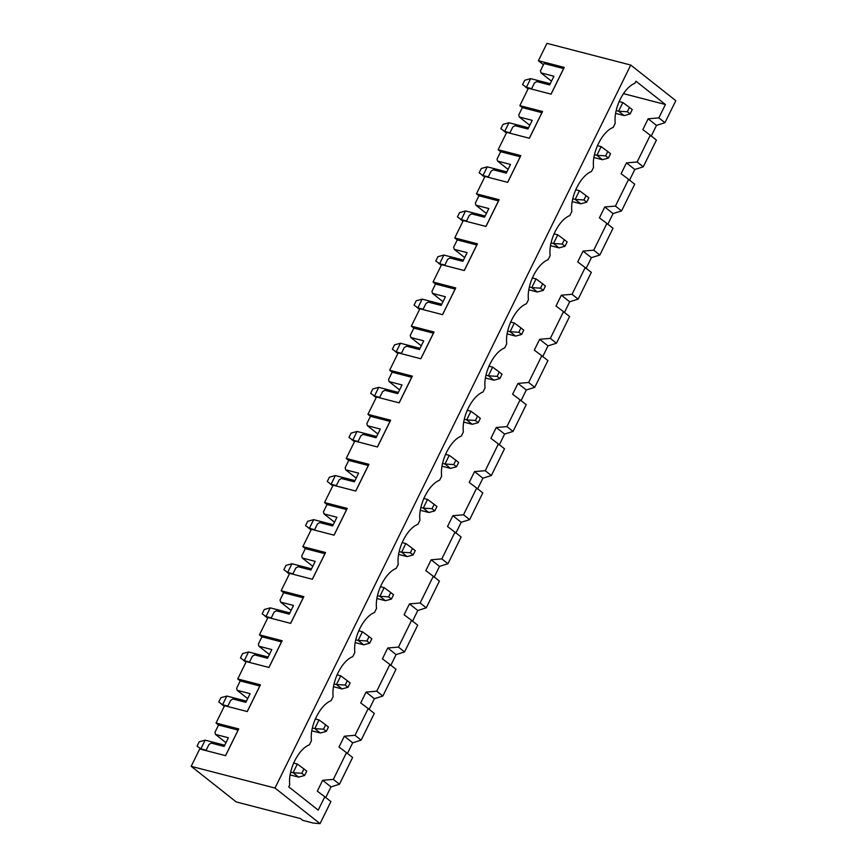 <?xml version="1.0" encoding="UTF-8"?>
<svg xmlns="http://www.w3.org/2000/svg" width="867" height="867" viewBox="0 0 867 867"><rect width="100%" height="100%" fill="white"/><g stroke="black" fill="none" stroke-linecap="round" stroke-linejoin="round"><path stroke-width="1.3" d="M615.689 113.404L624.142 115.604L618.583 111.204L616.199 110.586L618.583 111.204L622.853 102.523L619.06 101.537L622.853 102.523L629.464 107.421L627.329 111.756L630.103 113.956L632.249 109.621L629.464 107.421L632.249 109.621L630.103 113.956L624.142 115.604L615.689 113.404M531.655 88.683L526.388 87.318L528.166 88.727L526.388 87.318L531.655 88.683M530.658 78.637L550.242 83.709L530.658 78.637L526.388 87.318L522.563 84.619L524.698 80.284L530.658 78.637L524.698 80.284L522.563 84.619L526.388 87.318L530.658 78.637M629.464 107.421L622.853 102.523L618.583 111.204L627.329 111.756L629.464 107.421M627.329 111.756L618.583 111.204L624.142 115.604L630.103 113.956L627.329 111.756M528.09 88.857L525.337 86.819L528.09 88.857M593.982 157.512L602.446 159.701L596.886 155.301L594.502 154.684L596.886 155.301L601.156 146.621L597.363 145.634L601.156 146.621L607.767 151.519L605.632 155.865L608.406 158.054L610.541 153.719L607.767 151.519L610.541 153.719L608.406 158.054L602.446 159.701L593.982 157.512M509.959 132.781L504.692 131.426L506.458 132.824L504.692 131.426L509.959 132.781M508.962 122.735L528.545 127.817L508.962 122.735L504.692 131.426L500.855 128.717L502.99 124.382L508.962 122.735L502.99 124.382L500.855 128.717L504.692 131.426L508.962 122.735M607.767 151.519L601.156 146.621L596.886 155.301L605.632 155.865L607.767 151.519M605.632 155.865L596.886 155.301L602.446 159.701L608.406 158.054L605.632 155.865M506.393 132.965L503.64 130.917L506.393 132.965M572.285 201.61L580.749 203.799L575.179 199.41L572.794 198.792L575.179 199.41L579.449 190.718L575.655 189.743L579.449 190.718L586.059 195.617L583.924 199.963L586.71 202.163L588.845 197.817L586.059 195.617L588.845 197.817L586.71 202.163L580.749 203.799L572.285 201.61M488.251 176.89L482.984 175.524L484.761 176.922L482.984 175.524L488.251 176.89M487.254 166.843L506.848 171.915L487.254 166.843L482.984 175.524L479.158 172.826L481.293 168.48L487.254 166.843L481.293 168.48L479.158 172.826L482.984 175.524L487.254 166.843M586.059 195.617L579.449 190.718L575.179 199.41L583.924 199.963L586.059 195.617M583.924 199.963L575.179 199.41L580.749 203.799L586.71 202.163L583.924 199.963M484.696 177.063L481.944 175.026L484.696 177.063M550.588 245.708L559.042 247.897L553.482 243.508L551.098 242.89L553.482 243.508L557.752 234.827L553.959 233.841L557.752 234.827L564.363 239.725L562.228 244.06L565.002 246.261L567.148 241.926L564.363 239.725L567.148 241.926L565.002 246.261L559.042 247.897L550.588 245.708M466.554 220.987L461.287 219.622L463.065 221.031L461.287 219.622L466.554 220.987M465.557 210.941L485.141 216.013L465.557 210.941L461.287 219.622L457.462 216.923L459.597 212.588L465.557 210.941L459.597 212.588L457.462 216.923L461.287 219.622L465.557 210.941M564.363 239.725L557.752 234.827L553.482 243.508L562.228 244.06L564.363 239.725M562.228 244.06L553.482 243.508L559.042 247.897L565.002 246.261L562.228 244.06M462.989 221.161L460.236 219.123L462.989 221.161M528.881 289.816L537.345 292.006L531.785 287.606L529.401 286.988L531.785 287.606L536.055 278.925L532.262 277.939L536.055 278.925L542.666 283.823L540.52 288.169L543.306 290.358L545.441 286.023L542.666 283.823L545.441 286.023L543.306 290.358L537.345 292.006L528.881 289.816M444.858 265.085L439.591 263.72L441.357 265.129L439.591 263.72L444.858 265.085M443.861 255.039L463.444 260.122L443.861 255.039L439.591 263.72L435.754 261.021L437.889 256.686L443.861 255.039L437.889 256.686L435.754 261.021L439.591 263.72L443.861 255.039M542.666 283.823L536.055 278.925L531.785 287.606L540.52 288.169L542.666 283.823M540.52 288.169L531.785 287.606L537.345 292.006L543.306 290.358L540.52 288.169M441.292 265.269L438.539 263.221L441.292 265.269M507.184 333.914L515.637 336.103L510.078 331.703L507.694 331.086L510.078 331.703L514.348 323.023L510.555 322.047L514.348 323.023L520.959 327.921L518.824 332.267L521.609 334.467L523.744 330.121L520.959 327.921L523.744 330.121L521.609 334.467L515.637 336.103L507.184 333.914M423.15 309.194L417.883 307.828L419.661 309.226L417.883 307.828L423.15 309.194M422.153 299.148L441.747 304.219L422.153 299.148L417.883 307.828L414.058 305.13L416.193 300.784L422.153 299.148L416.193 300.784L414.058 305.13L417.883 307.828L422.153 299.148M520.959 327.921L514.348 323.023L510.078 331.703L518.824 332.267L520.959 327.921M518.824 332.267L510.078 331.703L515.637 336.103L521.609 334.467L518.824 332.267M419.595 309.367L416.843 307.33L419.595 309.367M485.477 378.012L493.941 380.201L488.381 375.812L485.997 375.194L488.381 375.812L492.651 367.131L488.858 366.145L492.651 367.131L499.262 372.03L497.127 376.365L499.901 378.565L502.036 374.219L499.262 372.03L502.036 374.219L499.901 378.565L493.941 380.201L485.477 378.012M401.454 353.292L396.186 351.926L397.964 353.335L396.186 351.926L401.454 353.292M400.456 343.245L420.04 348.317L400.456 343.245L396.186 351.926L392.361 349.228L394.496 344.893L400.456 343.245L394.496 344.893L392.361 349.228L396.186 351.926L400.456 343.245M499.262 372.03L492.651 367.131L488.381 375.812L497.127 376.365L499.262 372.03M497.127 376.365L488.381 375.812L493.941 380.201L499.901 378.565L497.127 376.365M397.888 353.465L395.135 351.428L397.888 353.465M463.78 422.121L472.244 424.31L466.684 419.91L464.3 419.292L466.684 419.91L470.954 411.229L467.161 410.243L470.954 411.229L477.565 416.127L475.419 420.473L478.205 422.663L480.34 418.327L477.565 416.127L480.34 418.327L478.205 422.663L472.244 424.31L463.78 422.121M379.757 397.389L374.479 396.024L376.256 397.433L374.479 396.024L379.757 397.389M378.76 387.343L398.343 392.426L378.76 387.343L374.479 396.024L370.653 393.325L372.788 388.99L378.76 387.343L372.788 388.99L370.653 393.325L374.479 396.024L378.76 387.343M477.565 416.127L470.954 411.229L466.684 419.91L475.419 420.473L477.565 416.127M475.419 420.473L466.684 419.91L472.244 424.31L478.205 422.663L475.419 420.473M376.191 397.563L373.439 395.525L376.191 397.563M442.083 466.218L450.537 468.408L444.977 464.008L442.593 463.39L444.977 464.008L449.247 455.327L445.454 454.351L449.247 455.327L455.858 460.225L453.723 464.571L456.508 466.771L458.643 462.425L455.858 460.225L458.643 462.425L456.508 466.771L450.537 468.408L442.083 466.218M358.049 441.498L352.782 440.133L354.56 441.531L352.782 440.133L358.049 441.498M357.052 431.452L376.646 436.524L357.052 431.452L352.782 440.133L348.957 437.434L351.092 433.088L357.052 431.452L351.092 433.088L348.957 437.434L352.782 440.133L357.052 431.452M455.858 460.225L449.247 455.327L444.977 464.008L453.723 464.571L455.858 460.225M453.723 464.571L444.977 464.008L450.537 468.408L456.508 466.771L453.723 464.571M354.495 441.671L351.742 439.623L354.495 441.671M420.376 510.316L428.84 512.505L423.28 508.116L420.896 507.498L423.28 508.116L427.55 499.435L423.757 498.449L427.55 499.435L434.161 504.334L432.026 508.669L434.8 510.869L436.935 506.523L434.161 504.334L436.935 506.523L434.8 510.869L428.84 512.505L420.376 510.316M336.353 485.596L331.086 484.23L332.852 485.628L331.086 484.23L336.353 485.596M335.356 475.55L354.939 480.621L335.356 475.55L331.086 484.23L327.26 481.532L329.395 477.186L335.356 475.55L329.395 477.186L327.26 481.532L331.086 484.23L335.356 475.55M434.161 504.334L427.55 499.435L423.28 508.116L432.026 508.669L434.161 504.334M432.026 508.669L423.28 508.116L428.84 512.505L434.8 510.869L432.026 508.669M332.787 485.769L330.034 483.732L332.787 485.769M398.679 554.414L407.143 556.614L401.584 552.214L399.188 551.596L401.584 552.214L405.854 543.533L402.06 542.547L405.854 543.533L412.454 548.432L410.319 552.767L413.104 554.967L415.239 550.632L412.454 548.432L415.239 550.632L413.104 554.967L407.143 556.614L398.679 554.414M314.656 529.694L309.378 528.328L311.155 529.737L309.378 528.328L314.656 529.694M313.659 519.647L333.242 524.73L313.659 519.647L309.378 528.328L305.552 525.63L307.687 521.295L313.659 519.647L307.687 521.295L305.552 525.63L309.378 528.328L313.659 519.647M412.454 548.432L405.854 543.533L401.584 552.214L410.319 552.767L412.454 548.432M410.319 552.767L401.584 552.214L407.143 556.614L413.104 554.967L410.319 552.767M311.09 529.867L308.338 527.83L311.09 529.867M376.982 598.523L385.436 600.712L379.876 596.312L377.492 595.694L379.876 596.312L384.146 587.631L380.353 586.656L384.146 587.631L390.757 592.529L388.622 596.875L391.407 599.075L393.542 594.729L390.757 592.529L393.542 594.729L391.407 599.075L385.436 600.712L376.982 598.523M292.948 573.802L287.681 572.437L289.459 573.835L287.681 572.437L292.948 573.802M291.951 563.756L311.546 568.828L291.951 563.756L287.681 572.437L283.856 569.738L285.991 565.392L291.951 563.756L285.991 565.392L283.856 569.738L287.681 572.437L291.951 563.756M390.757 592.529L384.146 587.631L379.876 596.312L388.622 596.875L390.757 592.529M388.622 596.875L379.876 596.312L385.436 600.712L391.407 599.075L388.622 596.875M289.394 573.976L286.63 571.927L289.394 573.976M355.275 642.62L363.739 644.81L358.179 640.42L355.795 639.803L358.179 640.42L362.449 631.74L358.656 630.753L362.449 631.74L369.06 636.638L366.925 640.973L369.7 643.173L371.835 638.827L369.06 636.638L371.835 638.827L369.7 643.173L363.739 644.81L355.275 642.62M271.252 617.9L265.985 616.535L267.751 617.933L265.985 616.535L271.252 617.9M270.255 607.854L289.838 612.926L270.255 607.854L265.985 616.535L262.159 613.836L264.294 609.49L270.255 607.854L264.294 609.49L262.159 613.836L265.985 616.535L270.255 607.854M369.06 636.638L362.449 631.74L358.179 640.42L366.925 640.973L369.06 636.638M366.925 640.973L358.179 640.42L363.739 644.81L369.7 643.173L366.925 640.973M267.686 618.073L264.934 616.036L267.686 618.073M333.578 686.718L342.042 688.918L336.472 684.518L334.088 683.9L336.472 684.518L340.753 675.837L336.96 674.851L340.753 675.837L347.353 680.736L345.218 685.071L348.003 687.271L350.138 682.936L347.353 680.736L350.138 682.936L348.003 687.271L342.042 688.918L333.578 686.718M249.555 661.998L244.277 660.632L246.055 662.041L244.277 660.632L249.555 661.998M248.558 651.951L268.141 657.023L248.558 651.951L244.277 660.632L240.452 657.934L242.587 653.599L248.558 651.951L242.587 653.599L240.452 657.934L244.277 660.632L248.558 651.951M347.353 680.736L340.753 675.837L336.472 684.518L345.218 685.071L347.353 680.736M345.218 685.071L336.472 684.518L342.042 688.918L348.003 687.271L345.218 685.071M245.99 662.171L243.237 660.134L245.99 662.171M311.882 730.827L320.335 733.016L314.775 728.616L312.391 727.998L314.775 728.616L319.045 719.935L315.252 718.96L319.045 719.935L325.656 724.834L323.521 729.18L326.306 731.38L328.441 727.034L325.656 724.834L328.441 727.034L326.306 731.38L320.335 733.016L311.882 730.827M227.848 706.106L222.581 704.741L224.358 706.139L222.581 704.741L227.848 706.106M226.851 696.06L246.445 701.132L226.851 696.06L222.581 704.741L218.755 702.042L220.89 697.697L226.851 696.06L220.89 697.697L218.755 702.042L222.581 704.741L226.851 696.06M325.656 724.834L319.045 719.935L314.775 728.616L323.521 729.18L325.656 724.834M323.521 729.18L314.775 728.616L320.335 733.016L326.306 731.38L323.521 729.18M224.293 706.28L221.529 704.232L224.293 706.28M290.174 774.925L298.638 777.114L293.079 772.725L290.694 772.107L293.079 772.725L297.348 764.044L293.555 763.058L297.348 764.044L303.959 768.942L301.824 773.277L304.599 775.477L306.734 771.131L303.959 768.942L306.734 771.131L304.599 775.477L298.638 777.114L290.174 774.925M206.151 750.204L200.884 748.839L206.151 750.204M205.154 740.158L224.737 745.23L205.154 740.158L200.884 748.839L197.047 746.14L199.193 741.794L205.154 740.158L199.193 741.794L197.047 746.14L200.884 748.839L205.154 740.158M303.959 768.942L297.348 764.044L293.079 772.725L301.824 773.277L303.959 768.942M301.824 773.277L293.079 772.725L298.638 777.114L304.599 775.477L301.824 773.277M201.198 749.348L199.833 748.34L201.198 749.348M322.654 780.3L333.329 779.4L346.486 752.664L339.008 747.051L344.351 736.202L355.037 735.303L368.193 708.567L360.715 702.953L366.047 692.104L376.733 691.194L389.89 664.458L382.412 658.855L387.755 647.996L398.43 647.096L411.587 620.36L404.109 614.746L409.452 603.898L420.137 602.998L433.294 576.262L425.816 570.649L431.148 559.8L441.834 558.89L454.991 532.154L447.513 526.551L452.856 515.702L463.531 514.792L476.687 488.056L469.21 482.453L474.552 471.594L485.238 470.694L498.395 443.958L490.917 438.344L496.249 427.496L506.935 426.597L520.092 399.85L512.614 394.247L517.957 383.398L528.632 382.488L541.788 355.752L534.31 350.149L539.653 339.29L550.339 338.39L563.496 311.654L556.018 306.04L561.361 295.192L572.036 294.292L585.192 267.545L577.715 261.942L583.058 251.094L593.732 250.184L606.9 223.448L599.422 217.845L604.754 206.985L615.44 206.086L628.597 179.35L621.119 173.736L626.462 162.888L637.137 161.988L650.293 135.241L642.815 129.638L648.158 118.79L658.844 117.879L665.423 104.517L623.427 93.636L665.423 104.517L658.844 117.879L664.956 122.713L656.503 125.379L651.16 136.227L656.503 125.379L664.956 122.713L675.805 100.67L664.956 122.713L658.844 117.879L648.158 118.79L656.503 125.379L648.158 118.79L642.815 129.638L650.293 135.241L637.137 161.988L643.26 166.822L634.796 169.477L629.464 180.336L634.796 169.477L643.26 166.822L656.417 140.086L643.26 166.822L637.137 161.988L626.462 162.888L634.796 169.477L626.462 162.888L621.119 173.736L628.597 179.35L615.44 206.086L621.552 210.919L613.099 213.585L607.756 224.434L613.099 213.585L621.552 210.919L634.709 184.183L621.552 210.919L615.44 206.086L604.754 206.985L613.099 213.585L604.754 206.985L599.422 217.845L606.9 223.448L593.732 250.184L599.856 255.017L591.402 257.683L586.059 268.532L591.402 257.683L599.856 255.017L613.012 228.281L599.856 255.017L593.732 250.184L583.058 251.094L591.402 257.683L583.058 251.094L577.715 261.942L585.192 267.545L572.036 294.292L578.159 299.126L569.695 301.781L564.363 312.64L569.695 301.781L578.159 299.126L591.316 272.39L578.159 299.126L572.036 294.292L561.361 295.192L569.695 301.781L561.361 295.192L556.018 306.04L563.496 311.654L550.339 338.39L556.451 343.224L547.998 345.89L542.655 356.738L547.998 345.89L556.451 343.224L569.608 316.488L556.451 343.224L550.339 338.39L539.653 339.29L547.998 345.89L539.653 339.29L534.31 350.149L541.788 355.752L528.632 382.488L534.755 387.321L526.302 389.987L520.959 400.836L526.302 389.987L534.755 387.321L547.911 360.585L534.755 387.321L528.632 382.488L517.957 383.398L526.302 389.987L517.957 383.398L512.614 394.247L520.092 399.85L506.935 426.597L513.058 431.43L504.594 434.085L499.262 444.944L504.594 434.085L513.058 431.43L526.215 404.683L513.058 431.43L506.935 426.597L496.249 427.496L504.594 434.085L496.249 427.496L490.917 438.344L498.395 443.958L485.238 470.694L491.351 475.528L482.897 478.194L477.554 489.042L482.897 478.194L491.351 475.528L504.507 448.792L491.351 475.528L485.238 470.694L474.552 471.594L482.897 478.194L474.552 471.594L469.21 482.453L476.687 488.056L463.531 514.792L469.654 519.626L461.201 522.292L455.858 533.14L461.201 522.292L469.654 519.626L482.811 492.889L469.654 519.626L463.531 514.792L452.856 515.702L461.201 522.292L452.856 515.702L447.513 526.551L454.991 532.154L441.834 558.89L447.957 563.734L439.493 566.389L434.15 577.249L439.493 566.389L447.957 563.734L461.114 536.987L447.957 563.734L441.834 558.89L431.148 559.8L439.493 566.389L431.148 559.8L425.816 570.649L433.294 576.262L420.137 602.998L426.25 607.832L417.796 610.498L412.454 621.346L417.796 610.498L426.25 607.832L439.406 581.096L426.25 607.832L420.137 602.998L409.452 603.898L417.796 610.498L409.452 603.898L404.109 614.746L411.587 620.36L398.43 647.096L404.553 651.93L396.089 654.596L390.757 665.444L396.089 654.596L404.553 651.93L417.71 625.194L404.553 651.93L398.43 647.096L387.755 647.996L396.089 654.596L387.755 647.996L382.412 658.855L389.89 664.458L376.733 691.194L382.846 696.038L374.392 698.694L369.049 709.553L374.392 698.694L382.846 696.038L396.002 669.291L382.846 696.038L376.733 691.194L366.047 692.104L374.392 698.694L366.047 692.104L360.715 702.953L368.193 708.567L355.037 735.303L361.149 740.136L352.696 742.802L347.353 753.651L352.696 742.802L361.149 740.136L374.306 713.4L361.149 740.136L355.037 735.303L344.351 736.202L352.696 742.802L344.351 736.202L339.008 747.051L346.486 752.664L333.329 779.4L339.452 784.234L330.988 786.9L325.656 797.748L330.988 786.9L339.452 784.234L352.609 757.498L339.452 784.234L333.329 779.4L322.654 780.3L330.988 786.9L322.654 780.3L317.311 791.159L322.654 780.3M318.211 810.136L324.789 796.762L317.311 791.159L324.789 796.762L318.211 810.136L288.733 786.835L289.741 784.787C287.855 770.167 298.237 749.077 309.432 744.775C298.237 749.077 287.855 770.167 289.741 784.787L288.733 786.835L318.211 810.136M330.901 801.596L320.053 823.65L313.204 823.054L302.724 820.345L300.502 818.589L236.247 801.942L191.195 766.33L275.002 788.049L320.053 823.65L330.901 801.596L324.789 796.762L330.901 801.596M352.609 757.498L346.486 752.664L352.609 757.498M374.306 713.4L368.193 708.567L374.306 713.4M331.129 700.677C319.934 704.979 309.562 726.058 311.437 740.689C309.562 726.058 319.934 704.979 331.129 700.677L333.145 696.591C331.259 681.961 341.641 660.871 352.826 656.579C341.641 660.871 331.259 681.961 333.145 696.591L331.129 700.677M396.002 669.291L389.89 664.458L396.002 669.291M417.71 625.194L411.587 620.36L417.71 625.194M374.533 612.481C363.338 616.773 352.967 637.863 354.841 652.483C352.967 637.863 363.338 616.773 374.533 612.481L376.538 608.385C374.663 593.754 385.035 572.675 396.23 568.373C385.035 572.675 374.663 593.754 376.538 608.385L374.533 612.481M439.406 581.096L433.294 576.262L439.406 581.096M461.114 536.987L454.991 532.154L461.114 536.987M417.927 524.275C406.742 528.567 396.36 549.656 398.246 564.287C396.36 549.656 406.742 528.567 417.927 524.275L419.942 520.178C418.067 505.559 428.439 484.469 439.634 480.177C428.439 484.469 418.067 505.559 419.942 520.178L417.927 524.275M482.811 492.889L476.687 488.056L482.811 492.889M504.507 448.792L498.395 443.958L504.507 448.792M461.331 436.068C450.136 440.371 439.764 461.45 441.639 476.081C439.764 461.45 450.136 440.371 461.331 436.068L463.346 431.983C461.461 417.352 471.843 396.262 483.027 391.971C471.843 396.262 461.461 417.352 463.346 431.983L461.331 436.068M526.215 404.683L520.092 399.85L526.215 404.683M547.911 360.585L541.788 355.752L547.911 360.585M504.735 347.873C493.54 352.165 483.168 373.254 485.043 387.874C483.168 373.254 493.54 352.165 504.735 347.873L506.74 343.776C504.865 329.146 515.236 308.067 526.432 303.764C515.236 308.067 504.865 329.146 506.74 343.776L504.735 347.873M569.608 316.488L563.496 311.654L569.608 316.488M591.316 272.39L585.192 267.545L591.316 272.39M548.128 259.666C536.944 263.958 526.562 285.048 528.447 299.679C526.562 285.048 536.944 263.958 548.128 259.666L550.144 255.57C548.269 240.95 558.641 219.86 569.836 215.569C558.641 219.86 548.269 240.95 550.144 255.57L548.128 259.666M613.012 228.281L606.9 223.448L613.012 228.281M634.709 184.183L628.597 179.35L634.709 184.183M591.532 171.46C580.337 175.763 569.966 196.842 571.852 211.472C569.966 196.842 580.337 175.763 591.532 171.46L593.548 167.374C591.662 152.744 602.045 131.654 613.229 127.362C602.045 131.654 591.662 152.744 593.548 167.374L591.532 171.46M656.417 140.086L650.293 135.241L656.417 140.086M309.432 744.775L311.437 740.689L309.432 744.775M352.826 656.579L354.841 652.483L352.826 656.579M396.23 568.373L398.246 564.287L396.23 568.373M439.634 480.177L441.639 476.081L439.634 480.177M483.027 391.971L485.043 387.874L483.027 391.971M526.432 303.764L528.447 299.679L526.432 303.764M569.836 215.569L571.852 211.472L569.836 215.569M613.229 127.362L615.245 123.266C613.37 108.646 623.741 87.556 634.937 83.265L635.944 81.216L665.423 104.517L635.944 81.216L634.937 83.265C623.741 87.556 613.37 108.646 615.245 123.266L613.229 127.362M675.805 100.67L630.753 65.058L275.002 788.049L630.753 65.058L546.947 43.35L538.396 60.712L564.244 67.409L551.087 94.145L528.382 88.261L519.842 105.633L542.547 111.507L529.39 138.243L506.686 132.369L498.146 149.731L520.839 155.605L507.683 182.352L484.989 176.467L476.438 193.829L499.143 199.713L485.986 226.45L463.281 220.565L454.742 237.926L477.446 243.811L464.289 270.547L441.585 264.673L433.045 282.035L455.739 287.909L442.582 314.656L419.888 308.771L411.337 326.133L434.042 332.018L420.885 358.754L398.181 352.869L389.641 370.231L412.345 376.115L399.178 402.852L376.484 396.978L367.944 414.339L390.638 420.213L377.481 446.96L354.787 441.075L346.236 458.437L368.941 464.322L355.784 491.058L333.08 485.173L324.54 502.535L347.233 508.42L334.077 535.156L311.383 529.282L302.843 546.644L325.537 552.517L312.38 579.264L289.686 573.38L281.136 590.741L303.84 596.626L290.683 623.362L267.979 617.477L259.439 634.839L282.133 640.724L268.976 667.46L246.282 661.586L237.731 678.948L260.436 684.822L247.279 711.558L224.575 705.684L216.035 723.045L238.739 728.93L225.583 755.666L199.735 748.969L191.195 766.33L199.735 748.969L225.583 755.666L238.739 728.93L216.035 723.045L224.575 705.684L247.279 711.558L260.436 684.822L237.731 678.948L246.282 661.586L268.976 667.46L282.133 640.724L259.439 634.839L267.979 617.477L290.683 623.362L303.84 596.626L281.136 590.741L289.686 573.38L312.38 579.264L325.537 552.517L302.843 546.644L311.383 529.282L334.077 535.156L347.233 508.42L324.54 502.535L333.08 485.173L355.784 491.058L368.941 464.322L346.236 458.437L354.787 441.075L377.481 446.96L390.638 420.213L367.944 414.339L376.484 396.978L399.178 402.852L412.345 376.115L389.641 370.231L398.181 352.869L420.885 358.754L434.042 332.018L411.337 326.133L419.888 308.771L442.582 314.656L455.739 287.909L433.045 282.035L441.585 264.673L464.289 270.547L477.446 243.811L454.742 237.926L463.281 220.565L485.986 226.45L499.143 199.713L476.438 193.829L484.989 176.467L507.683 182.352L520.839 155.605L498.146 149.731L506.686 132.369L529.39 138.243L542.547 111.507L519.842 105.633L528.382 88.261L551.087 94.145L564.244 67.409L538.396 60.712L546.947 43.35L630.753 65.058L675.805 100.67M536.727 81.574L549.645 84.923L536.727 81.574L534.473 82.95L531.471 89.063L534.473 82.95L536.727 81.574M553.926 76.242L540.997 72.893L551.488 81.184L540.997 72.893L553.926 76.242L549.645 84.923L553.926 76.242M543.457 64.711L538.396 60.712L543.457 64.711M313.204 823.054L320.053 823.65L275.002 788.049L191.195 766.33L236.247 801.942L300.502 818.589L302.724 820.345L313.204 823.054M205.967 750.584L208.969 744.471L205.967 750.584M214.951 732.312L218.538 725.029L216.035 723.045L218.538 725.029L238.1 730.09L238.739 728.93L238.1 730.09L218.538 725.029L214.951 732.312L215.493 734.414L225.984 742.705L215.493 734.414L228.411 737.763L215.493 734.414L214.951 732.312M227.663 706.486L230.665 700.373L227.663 706.486M236.648 688.214L240.235 680.92L237.731 678.948L240.235 680.92L259.797 685.992L260.436 684.822L259.797 685.992L240.235 680.92L236.648 688.214L237.19 690.316L247.68 698.607L237.19 690.316L250.119 693.665L237.19 690.316L236.648 688.214M249.36 662.377L252.373 656.265L249.36 662.377M258.355 644.116L261.942 636.822L259.439 634.839L261.942 636.822L281.493 641.883L282.133 640.724L281.493 641.883L261.942 636.822L258.355 644.116L258.897 646.208L269.388 654.498L258.897 646.208L271.815 649.556L258.897 646.208L258.355 644.116M271.068 618.279L274.07 612.167L271.068 618.279M280.052 600.007L283.639 592.725L281.136 590.741L283.639 592.725L303.201 597.786L303.84 596.626L303.201 597.786L283.639 592.725L280.052 600.007L280.594 602.11L291.084 610.401L280.594 602.11L293.512 605.459L280.594 602.11L280.052 600.007M292.764 574.182L295.777 568.069L292.764 574.182M301.749 555.91L305.336 548.616L302.843 546.644L305.336 548.616L324.897 553.688L325.537 552.517L324.897 553.688L305.336 548.616L301.749 555.91L302.29 558.012L312.781 566.303L302.29 558.012L315.22 561.361L302.29 558.012L301.749 555.91M314.461 530.073L317.474 523.961L314.461 530.073M323.456 511.812L327.043 504.518L324.54 502.535L327.043 504.518L346.594 509.579L347.233 508.42L346.594 509.579L327.043 504.518L323.456 511.812L323.998 513.903L334.489 522.194L323.998 513.903L336.916 517.252L323.998 513.903L323.456 511.812M336.168 485.975L339.17 479.863L336.168 485.975M345.153 467.703L348.74 460.42L346.236 458.437L348.74 460.42L368.302 465.481L368.941 464.322L368.302 465.481L348.74 460.42L345.153 467.703L345.695 469.806L356.185 478.096L345.695 469.806L358.613 473.154L345.695 469.806L345.153 467.703M357.865 441.877L360.878 435.765L357.865 441.877M366.849 423.605L370.447 416.312L367.944 414.339L370.447 416.312L389.998 421.384L390.638 420.213L389.998 421.384L370.447 416.312L366.849 423.605L367.402 425.708L377.882 433.999L367.402 425.708L380.32 429.057L367.402 425.708L366.849 423.605M379.562 397.769L382.575 391.656L379.562 397.769M388.557 379.508L392.144 372.214L389.641 370.231L392.144 372.214L411.695 377.275L412.345 376.115L411.695 377.275L392.144 372.214L388.557 379.508L389.099 381.599L399.589 389.89L389.099 381.599L402.017 384.948L389.099 381.599L388.557 379.508M401.269 353.671L404.271 347.559L401.269 353.671M410.254 335.41L413.841 328.116L411.337 326.133L413.841 328.116L433.402 333.177L434.042 332.018L433.402 333.177L413.841 328.116L410.254 335.41L410.795 337.501L421.286 345.792L410.795 337.501L423.714 340.85L410.795 337.501L410.254 335.41M422.966 309.573L425.979 303.461L422.966 309.573M431.961 291.301L435.548 284.008L433.045 282.035L435.548 284.008L455.099 289.079L455.739 287.909L455.099 289.079L435.548 284.008L431.961 291.301L432.503 293.404L442.983 301.694L432.503 293.404L445.421 296.752L432.503 293.404L431.961 291.301M444.663 265.465L447.675 259.352L444.663 265.465M453.658 247.203L457.245 239.91L454.742 237.926L457.245 239.91L476.796 244.971L477.446 243.811L476.796 244.971L457.245 239.91L453.658 247.203L454.2 249.295L464.69 257.586L454.2 249.295L467.118 252.644L454.2 249.295L453.658 247.203M466.37 221.367L469.372 215.254L466.37 221.367M475.354 203.106L478.942 195.812L476.438 193.829L478.942 195.812L498.503 200.873L499.143 199.713L498.503 200.873L478.942 195.812L475.354 203.106L475.896 205.197L486.387 213.488L475.896 205.197L488.825 208.546L475.896 205.197L475.354 203.106M488.067 177.269L491.08 171.157L488.067 177.269M497.062 158.997L500.649 151.703L498.146 149.731L500.649 151.703L520.2 156.775L520.839 155.605L520.2 156.775L500.649 151.703L497.062 158.997L497.604 161.099L508.084 169.39L497.604 161.099L510.522 164.448L497.604 161.099L497.062 158.997M509.774 133.16L512.776 127.048L509.774 133.16M518.759 114.899L522.346 107.606L519.842 105.633L522.346 107.606L541.908 112.677L542.547 111.507L541.908 112.677L522.346 107.606L518.759 114.899L519.3 117.002L529.791 125.292L519.3 117.002L532.219 120.34L519.3 117.002L518.759 114.899M540.455 70.801L544.043 63.508L563.604 68.569L564.244 67.409L563.604 68.569L544.043 63.508L540.455 70.801L540.997 72.893L540.455 70.801M551.022 94.135L563.604 68.569L551.022 94.135M515.031 125.682L527.949 129.02L515.031 125.682L512.776 127.048L515.031 125.682M529.325 138.232L541.908 112.677L529.325 138.232M532.219 120.34L527.949 129.02L532.219 120.34M493.323 169.78L506.252 173.129L493.323 169.78L491.08 171.157L493.323 169.78M507.628 182.33L520.2 156.775L507.628 182.33M510.522 164.448L506.252 173.129L510.522 164.448M471.626 213.878L484.545 217.227L471.626 213.878L469.372 215.254L471.626 213.878M485.921 226.439L498.503 200.873L485.921 226.439M488.825 208.546L484.545 217.227L488.825 208.546M449.93 257.987L462.848 261.325L449.93 257.987L447.675 259.352L449.93 257.987M464.224 270.537L476.796 244.971L464.224 270.537M467.118 252.644L462.848 261.325L467.118 252.644M428.222 302.084L441.151 305.433L428.222 302.084L425.979 303.461L428.222 302.084M442.528 314.634L455.099 289.079L442.528 314.634M445.421 296.752L441.151 305.433L445.421 296.752M406.525 346.182L419.444 349.531L406.525 346.182L404.271 347.559L406.525 346.182M420.82 358.732L433.402 333.177L420.82 358.732M423.714 340.85L419.444 349.531L423.714 340.85M384.829 390.291L397.747 393.629L384.829 390.291L382.575 391.656L384.829 390.291M399.123 402.841L411.695 377.275L399.123 402.841M402.017 384.948L397.747 393.629L402.017 384.948M363.121 434.389L376.05 437.737L363.121 434.389L360.878 435.765L363.121 434.389M377.427 446.938L389.998 421.384L377.427 446.938M380.32 429.057L376.05 437.737L380.32 429.057M341.425 478.486L354.343 481.835L341.425 478.486L339.17 479.863L341.425 478.486M355.719 491.036L368.302 465.481L355.719 491.036M358.613 473.154L354.343 481.835L358.613 473.154M319.728 522.584L332.646 525.933L319.728 522.584L317.474 523.961L319.728 522.584M334.023 535.145L346.594 509.579L334.023 535.145M336.916 517.252L332.646 525.933L336.916 517.252M298.02 566.693L310.95 570.042L298.02 566.693L295.777 568.069L298.02 566.693M312.326 579.243L324.897 553.688L312.326 579.243M315.22 561.361L310.95 570.042L315.22 561.361M276.324 610.791L289.242 614.139L276.324 610.791L274.07 612.167L276.324 610.791M290.618 623.34L303.201 597.786L290.618 623.34M293.512 605.459L289.242 614.139L293.512 605.459M254.627 654.888L267.545 658.237L254.627 654.888L252.373 656.265L254.627 654.888M268.922 667.449L281.493 641.883L268.922 667.449M271.815 649.556L267.545 658.237L271.815 649.556M232.92 698.997L245.849 702.346L232.92 698.997L230.665 700.373L232.92 698.997M247.214 711.547L259.797 685.992L247.214 711.547M250.119 693.665L245.849 702.346L250.119 693.665M211.223 743.095L224.141 746.444L211.223 743.095L208.969 744.471L211.223 743.095M225.518 755.645L238.1 730.09L225.518 755.645M228.411 737.763L224.141 746.444L228.411 737.763"/></g></svg>
